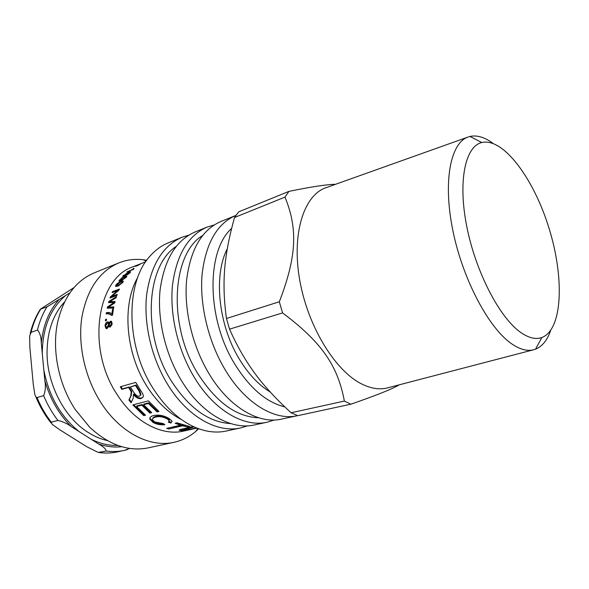 <?xml version="1.0" encoding="UTF-8"?>
<svg xmlns="http://www.w3.org/2000/svg" width="589" height="589" viewBox="0 0 589 589"><rect width="100%" height="100%" fill="white"/><g stroke="black" fill="none" stroke-linecap="round" stroke-linejoin="round"><path stroke-width="0.88" d="M520.521 332.292C499.479 317.552 475.551 271.529 466.724 226.257C457.771 180.933 465.317 146.352 481.765 142.531C503.485 137.303 534.076 179.203 549.11 228.532C564.446 277.765 562.738 329.619 541.843 337.526C535.703 339.713 528.598 337.968 520.521 332.292M492.971 143.348C484.718 137.222 477.053 134.925 469.985 136.457L467.725 137.163C450.342 143.399 442.818 182.053 452.963 231.05C462.991 279.996 489.054 328.603 511.893 343.969C519.837 349.358 526.956 351.324 533.259 349.859L535.526 349.174C542.233 346.457 547.269 340.251 550.641 330.539M388.298 387.68L387.083 387.996C379.257 389.859 370.746 388.497 361.543 383.895C335.075 370.79 307.723 326.218 299.705 280.003C291.555 233.759 303.799 195.688 325.437 187.906L326.615 187.486M282.565 312.921C322.205 342.614 337.858 366.174 344.366 401.08L291.099 412.764C282.425 404.82 274.872 397.222 268.422 389.977C252.953 373.065 239.995 352.789 229.548 329.148L282.565 312.921L279.326 301.767L226.471 318.494C223.209 295.464 223.216 273.9 226.5 253.807C228.134 242.867 230.814 230.77 234.525 217.503L238.678 211.863L288.904 191.388C311.375 186.772 326.924 184.409 335.568 184.298M291.099 412.764L297.754 415.665L350.889 404.201C374.7 395.918 390.19 389.822 397.347 385.92L399.475 384.764M229.548 329.148L226.471 318.494M234.525 217.503L284.988 197.101L288.904 191.388M284.988 197.101C297.717 228.37 296.996 255.81 279.326 301.767M350.889 404.201L344.366 401.08M33.242 384.205L29.84 347.105L29.641 336.024L31.026 332.402L37.475 330.024C39.942 332.814 41.215 337.158 41.296 343.063L44.83 380.597C45.861 386.288 45.456 391.302 43.623 395.631L37.041 397.575C35.907 397.141 35.156 395.977 34.788 394.107L33.242 384.205M69.9 292.873L46.973 306.869L40.383 309.181L74.015 287.587M106.175 451.034L98.179 452.418L86.9 446.793L59.415 429.55L52.097 424.301L51.272 422.18L57.906 420.421C62.89 421.606 67.315 423.646 71.188 426.546L98.738 444.069C103.355 446.595 105.836 448.914 106.175 451.034C112.484 451.881 118.58 451.667 124.456 450.379L129.683 448.428M106.138 320.585L106.447 319.636M106.211 319.724L105.527 319.466L106.491 319.128L106.381 320.497L105.416 320.836L105.527 319.466M109.326 302.606L109.79 301.708M108.626 306.979L114.7 302.937L114.045 302.532L108.56 302.621L108.906 301.428L116.504 296.576L116.136 297.747L109.694 301.642L115.061 301.531L114.7 302.974L108.295 307.163L113.854 306.898L113.618 308.143L107.205 308.121L107.463 306.935L114.045 302.532M107.949 308.121L108.324 307.178M108.295 307.163L113.773 307.289M109.694 301.642L110.334 302.076L114.951 301.951M113.169 299.551L116.158 297.659M109.547 301.863L108.906 301.428M113.817 303.519L113.162 303.114M108.126 307.318L107.463 306.935M133.659 269.313L126.834 272L132.827 269.32L133.217 268.591L134.027 268.275L133.659 269.313M133.644 269.32L133.217 268.591M138.783 264.91L136.147 266.176L138.82 264.991M134.984 266.419L140.248 264.174L134.984 266.419M145.711 261.759L139.873 264.071M182.008 429.064L182.156 429.837M182.148 429.779L179.844 429.69M196.873 428.063L182.288 430.611L179.336 430.375C178.629 430.058 179.807 429.55 182.862 428.858L191.904 426.811L193.995 426.988L182.17 430.08L183.945 430.206L196.63 427.967M169.257 420.76L169.389 419.883L167.563 418.242C163.462 416.018 159.663 415.37 156.166 416.29C153.92 416.843 152.765 417.638 152.713 418.676M172.113 421.4L171.082 422.261L169.095 421.584M163.801 423.962C159.855 424.161 156.335 423.403 153.258 421.68L150.011 418.323L149.989 417.711M154.627 421.938L163.249 423.557L164.861 424.691C160.458 425.111 156.527 424.367 153.066 422.46L149.768 419.051C149.635 417.395 150.983 416.195 153.795 415.466C159.244 414.582 164.383 415.635 169.22 418.632L172.01 421.083L170.965 423.079L168.373 422.18L169.234 420.693L167.379 419.029C163.234 416.784 159.42 416.129 155.923 417.049C153.493 417.638 152.352 418.514 152.522 419.677L154.627 421.938M171.082 422.261L170.965 423.079M140.513 395.278L140.992 394.652L139.777 391.022L136.052 385.051L130.383 386.951L133.747 392.355C135.89 395.41 137.804 396.662 139.475 396.102L140.535 395.219L139.298 391.545L135.536 385.508L130.383 386.951M136.052 385.051L135.536 385.508M131.435 402.103L129.352 399.445L131.31 395.271L131.693 391.295L129.131 386.988L122.306 388.895L120.981 386.575M143.061 397.163L141.699 397.892C139.372 398.569 136.758 397.31 133.865 394.122L133.394 394.652L133.239 398.135L131.104 402.81L128.91 400.012L130.795 395.918L131.207 391.795L128.608 387.444L121.79 389.351L120.311 386.759L135.779 382.394L140.97 390.971C142.928 393.754 143.687 395.675 143.237 396.736L141.272 398.473C138.945 399.151 136.317 397.877 133.394 394.652M122.306 388.895L121.79 389.351M129.131 386.988L128.608 387.444M131.693 391.295L131.207 391.795M129.352 399.445L128.91 400.012M144.96 414.685L144.033 414.914L133.637 404.724M151.167 412.153L150.202 412.396L142.163 404.547L136.913 405.902L136.53 406.543L145.557 415.179L143.745 415.635L132.871 404.923L148.413 400.866L158.964 411.475L157.101 411.939L148.406 403.472L143.62 404.709L151.741 412.646L149.9 413.103L141.787 405.18L136.53 406.543M158.382 410.975L157.396 411.218L148.789 402.832L144.003 404.069L143.62 404.709M144.033 414.914L143.745 415.635M142.163 404.547L141.787 405.18M150.202 412.396L149.9 413.103M148.789 402.832L148.406 403.472M157.396 411.218L157.101 411.939M185.461 425.67L182.59 424.993L168.329 427.997M168.881 428.144L168.844 428.976L166.709 428.372L180.418 425.214L180.47 424.374L176.442 422.939M182.59 424.993L182.553 425.832L168.844 428.976M187.832 426.193L187.854 426.951L182.553 425.832M180.418 425.214L175.102 423.255L176.965 422.821L189.717 426.524L187.854 426.951M126.996 273.929L127.342 273.436L126.576 273.429L123.572 275.615L127.187 274.194M129.69 272.663L130.353 272.464M123.344 276.499L123.823 275.961M127.438 273.568L127.968 273.333M130.066 272.795L126.907 275.078L129.727 272.574L127.975 272.817L127.607 273.775L123.889 276.329L122.63 276.278L128.306 272.302L130.603 271.735L130.066 272.795M129.97 272.891L129.727 272.545L129.955 272.913M125.81 276.852L123.808 277.36L119.839 280.165L121.923 279.871L125.663 277.5L125.81 276.852M120.016 280.386L120.495 280.997M119.523 281.211L120.046 280.416M125.891 276.918L126.694 276.72M121.179 278.273L124.434 276.594C126.09 275.947 126.885 275.866 126.819 276.344L126.348 277.235L121.349 280.695C119.714 281.321 118.904 281.38 118.926 280.879L121.378 278.523M122.372 282.043L122.755 282.514M122.269 281.932L120.23 282.389L116.401 285.422L118.551 285.194L122.188 282.683L122.269 281.932M116.644 285.672L117.8 286.202M116.099 286.593L116.519 285.613M122.048 281.888L123.241 281.63M117.579 283.272L120.789 281.527C122.424 280.901 123.248 280.85 123.263 281.387L122.88 282.425L118.043 286.114L115.54 286.195L115.9 285.113L117.579 283.272L117.844 283.574M113.125 292.254L119.015 289.957M110.916 297.695L111.976 296.525M113.162 292.173L112.558 291.643L119.42 289.044L118.949 290.112L111.851 296.422L112.47 296.908L116.961 295.222M117.94 290.981L117.498 290.598L112.116 292.637L112.558 291.643M111.026 297.379L110.408 296.9L117.498 290.598M111.851 296.422L117.255 294.397L116.88 295.464L110.003 298.034L110.408 296.9M106.911 313.775L107.021 313.061L106.351 312.737C108.413 312.155 110.253 312.553 111.881 313.922L112.573 314.224L113.287 309.571M107.021 313.061L110.806 313.127M112.16 315.314L110.452 314.364M113.243 309.593L112.573 309.247L113.39 308.953L112.543 315.174L111.881 315.417L108.001 313.709L106.167 313.937L106.351 312.737M111.895 313.937L112.573 309.247M112.124 323.788L111.336 322.617M111.439 323.714L111.012 322.514L110.423 322.448L109.252 324.48L109.709 325.695L110.298 325.739L111.439 323.714L112.116 323.906M110.069 325.791L110.982 325.916L111.962 324.789M109.024 326.041L109.237 324.878L108.737 323.457L108.14 323.324M108.553 324.686L108.045 323.243L107.235 323.17L105.74 325.702L106.322 327.212L107.102 327.263L108.553 324.686L109.237 324.878M106.778 327.329L107.787 327.432L108.729 326.623M106.042 324.384L108.442 322.028M110.091 327.079L108.899 326.012L107.11 328.544L106.005 328.478L106.69 328.633L105.748 325.923M109.826 322.86L111.498 321.336M109.51 323.361L108.965 323.199L110.445 321.196L111.461 321.307L112.138 323.449L110.29 327.028L109.495 326.976L108.899 326.012M106.005 328.478L105.048 325.938C105.225 323.817 105.976 322.47 107.301 321.903L108.398 321.992L108.965 323.199M137.693 277.566C121.916 304.351 125.472 352.811 146.83 386.141C156.74 401.727 168.277 412.867 181.434 419.545M139.505 264.218L133.188 266.721C97.214 278.001 85.942 347.989 117.012 394.358C134.55 422.32 162.1 436.324 183.812 431.045L196.962 428.093M235.961 215.397L235.644 215.522C216.988 223.695 205.797 243.323 202.086 274.4C199.494 304.439 208.138 340.994 224.652 368.92C244.818 403.399 274.761 421.091 297.32 415.701L297.651 415.628M284.848 406.918C266.191 402.353 249.309 387.753 234.201 363.141C206.356 317.552 206.481 250.59 231.639 228.399M235.644 215.522L220.72 221.574C201.894 229.813 190.527 249.302 186.617 280.033C183.834 309.733 192.301 345.758 208.734 373.242C228.797 407.183 258.807 424.522 281.579 419.096L297.32 415.701M227.317 248.786C213.549 274.842 218.166 323.832 238.722 358.083C247.969 373.617 258.505 384.956 270.329 392.09M174.064 442.295L148.251 447.861C128.468 451.837 108.987 444.997 89.8 427.349L75.23 409.532C58.605 384.44 51.744 350.153 57.553 322.684C63.479 297.298 75.738 280.681 94.321 272.832L118.794 262.908C99.136 271.463 86.774 289.898 81.716 318.222C77.822 345.529 85.14 378.028 100.896 402.559C120.112 432.827 150.232 447.876 174.064 442.295C182.215 440.476 189.481 436.81 195.872 431.288L198.64 428.733M146.742 260.286L143.017 259.727C134.623 258.762 126.554 259.823 118.794 262.908M188.811 235.144L182.06 237.249L168.292 242.837C161.695 245.51 155.761 249.773 150.482 255.626C125.347 281.52 125.369 345.456 153.074 388.372C167.953 411.365 185.049 425.398 204.361 430.478C212.018 432.348 219.322 432.532 226.272 431.03L240.798 427.894L247.564 425.84M182.06 237.249C162.858 245.635 151.064 264.748 146.676 294.574C143.436 323.376 151.461 358.06 167.651 384.411C187.42 416.946 217.555 433.394 240.798 427.894M176.17 246.452C145.976 265.742 141.787 334.898 171.48 381.201C189.128 408.214 208.881 422.35 230.755 423.601M214.16 224.961L207.063 227.111L195.099 231.963C176.008 240.305 164.353 259.543 160.12 289.678C157.027 318.782 165.2 353.923 181.478 380.656C201.35 413.655 231.455 430.404 254.551 424.927L267.178 422.203L274.253 419.986M207.063 227.111C188.097 235.409 176.575 254.765 172.489 285.179C169.536 314.555 177.849 350.109 194.201 377.196C214.16 410.636 244.229 427.658 267.178 422.203M202.535 235.563C171.848 253.844 167.578 325.584 198.029 373.934C216.34 402.39 236.55 417.005 258.674 417.77M64.576 301.885C52.988 314.563 47.142 331.651 47.039 353.142C47.142 384.573 64.672 417.881 88.07 432.392C94.358 436.39 100.771 439.122 107.316 440.587M65.305 295.803C50.279 308.746 42.599 327.955 42.268 353.415M91.221 439.284C100.145 443.657 108.994 445.704 117.778 445.409M43.844 370.12C48.975 396.102 60.682 416.563 78.955 431.487M44.83 380.597C50.087 398.893 58.871 414.214 71.188 426.546M98.738 444.069C106.587 446.676 114.259 447.552 121.739 446.698M43.623 395.631C47.415 404.717 52.178 412.977 57.906 420.421M37.041 397.575C40.818 406.594 45.559 414.803 51.272 422.18M99.475 452.521C105.784 453.353 111.881 453.125 117.763 451.844L127.371 449.657M40.567 309.365C36.312 316.124 33.131 323.803 31.026 332.402M46.973 306.869C42.732 313.657 39.566 321.373 37.475 330.024M58.657 300.037C48.931 310.999 43.144 325.342 41.296 343.063M110.357 307.443L109.694 307.068M111.498 301.995L110.85 301.568M184.924 428.394L184.968 429.028M182.229 430.103L182.288 430.611M156.166 416.29L155.923 417.049M167.563 418.242L167.379 419.029M153.258 421.68L153.066 422.46M139.777 391.022L139.298 391.545M130.891 389.896L130.39 390.389M130.854 396.287L130.39 396.831M141.699 397.892L141.272 398.473M123.661 276.131L123.175 275.453M122.291 280.305L121.923 279.871M124.758 277.021L124.434 276.594M119.906 280.585L119.383 279.944M119.044 285.694L118.551 285.194M121.238 282.043L120.789 281.527M116.46 285.702L115.9 285.113M110.982 325.916L110.298 325.739M107.787 327.432L107.102 327.263M107.986 322.124L107.301 321.903M105.733 326.129L105.048 325.938M111.137 321.417L110.445 321.196M481.765 142.531L469.985 136.457M541.843 337.526L535.526 349.174M467.725 137.163L325.437 187.906M533.259 349.859L387.083 387.996M397.649 385.235L397.347 385.92M35.811 396.691C39.75 406.358 44.808 415.105 50.993 422.917M117.763 451.844C111.719 453.155 105.49 453.39 99.077 452.551M30.223 333.462C32.366 324.517 35.701 316.514 40.207 309.461M133.158 269.512L132.886 269.063M179.306 429.955L179.336 430.375M169.389 419.883L169.234 420.693M150.011 418.323L149.768 419.051M140.992 394.652L140.535 395.219M131.31 395.271L130.795 395.918M124.043 276.263L123.705 275.792M126.223 277.404L125.906 277.007M122.799 282.558L122.387 282.109M111.704 322.728L111.012 322.514M108.737 323.457L108.045 323.243M109.981 327.094L109.495 326.976M146.263 260.956L143.017 259.727M197.867 428.446L195.872 431.288"/></g></svg>
